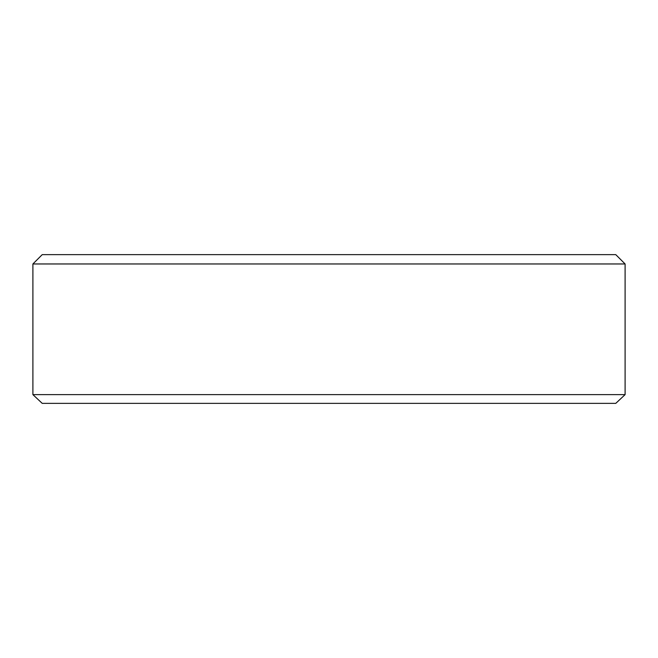 <?xml version="1.0" encoding="UTF-8"?>
<svg xmlns="http://www.w3.org/2000/svg" width="658" height="658" viewBox="0 0 658 658"><rect width="100%" height="100%" fill="white"/><g stroke="black" fill="none" stroke-linecap="round" stroke-linejoin="round"><path stroke-width="0.99" d="M625.1 394.619L615.781 403.362L42.219 403.362L32.9 394.619L625.1 394.619L625.1 263.965L32.9 263.965L42.227 254.638L615.773 254.638L625.1 263.965M32.9 394.619L32.9 263.965"/></g></svg>
